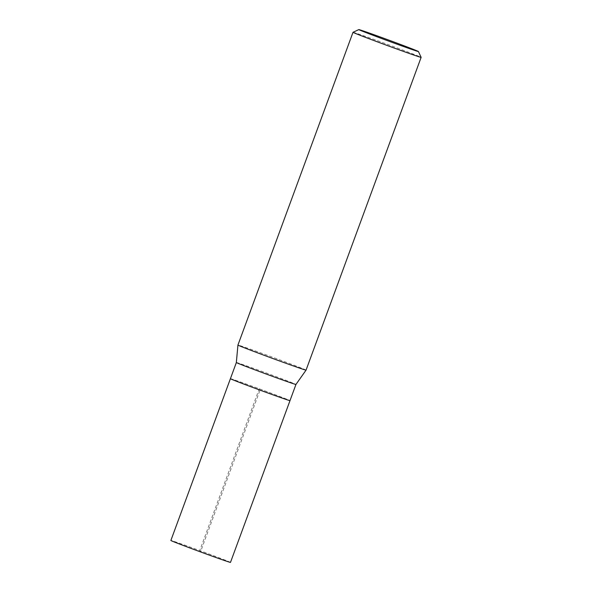 <?xml version="1.0" encoding="UTF-8"?>
<svg xmlns="http://www.w3.org/2000/svg" width="592" height="592" viewBox="0 0 592 592"><rect width="100%" height="100%" fill="white"/><g stroke="black" fill="none" stroke-linecap="round" stroke-linejoin="round"><path stroke-width="0.44" stroke-dasharray="2.96 2.22" d="M230.48 562.4A31.761 0.496 20.2 0 0 230.466 562.378A31.761 0.496 20.2 0 0 200.303 550.767A31.761 0.496 20.2 0 0 170.873 540.466M230.392 378.695A31.761 0.496 -159.8 0 1 259.821 388.996A31.761 0.496 -159.8 0 1 289.984 400.599A31.761 0.496 20.2 0 0 259.821 388.996A31.761 0.496 20.2 0 0 230.392 378.695M236.341 362.519L236.341 362.519A31.761 0.496 -159.8 0 1 265.771 372.812A31.761 0.496 -159.8 0 1 295.941 384.423A31.761 0.496 -159.8 0 1 295.948 384.452L295.948 384.452M306.057 370.126A36.297 0.57 20.2 0 0 306.042 370.104A36.297 0.57 20.2 0 0 271.565 356.828A36.297 0.57 20.2 0 0 237.932 345.062M353.017 32.286A36.297 0.57 -159.8 0 1 386.909 44.163A36.297 0.57 -159.8 0 1 421.112 57.335A36.297 0.57 -159.8 0 1 421.127 57.35M200.673 551.433L199.756 550.567L259.274 388.789L260.191 389.662L200.673 551.433"/><path stroke-width="0.89" d="M289.999 400.629L295.948 384.452A31.761 0.496 -159.8 0 1 266.459 374.129A31.761 0.496 -159.8 0 1 236.356 362.541L170.873 540.466A31.761 0.496 20.2 0 0 170.881 540.496A31.761 0.496 20.2 0 0 201.051 552.107A31.761 0.496 20.2 0 0 230.48 562.4L289.999 400.629A31.761 0.496 -159.8 0 1 260.569 390.328A31.761 0.496 -159.8 0 1 230.406 378.717A31.761 0.496 -159.8 0 1 230.392 378.695A31.761 0.496 20.2 0 0 230.406 378.717A31.761 0.496 20.2 0 0 260.569 390.328A31.761 0.496 20.2 0 0 289.999 400.629A31.761 0.496 -159.8 0 0 289.984 400.599M236.356 362.541A31.761 0.496 -159.8 0 1 236.341 362.519L237.932 345.069A36.297 0.57 20.2 0 0 237.932 345.069A36.297 0.57 20.2 0 0 237.947 345.092A36.297 0.57 20.2 0 0 272.35 358.338A36.297 0.57 20.2 0 0 306.057 370.133A36.297 0.57 20.2 0 0 306.057 370.126L421.127 57.365A36.297 0.57 -159.8 0 1 421.127 57.365A36.297 0.57 -159.8 0 1 387.494 45.591A36.297 0.57 -159.8 0 1 353.024 32.323A36.297 0.57 -159.8 0 1 353.01 32.294A36.297 0.57 -159.8 0 1 353.017 32.286L237.932 345.062M358.841 29.63A31.761 0.496 -159.8 0 1 358.841 29.6A31.761 0.496 -159.8 0 1 388.493 39.99A31.761 0.496 -159.8 0 1 418.426 51.511A31.761 0.496 -159.8 0 1 418.44 51.526A31.761 0.496 -159.8 0 1 389.24 41.329A31.761 0.496 -159.8 0 1 358.841 29.63M295.948 384.452L306.057 370.133M358.841 29.6L353.017 32.286M418.44 51.526L421.127 57.35"/></g></svg>
